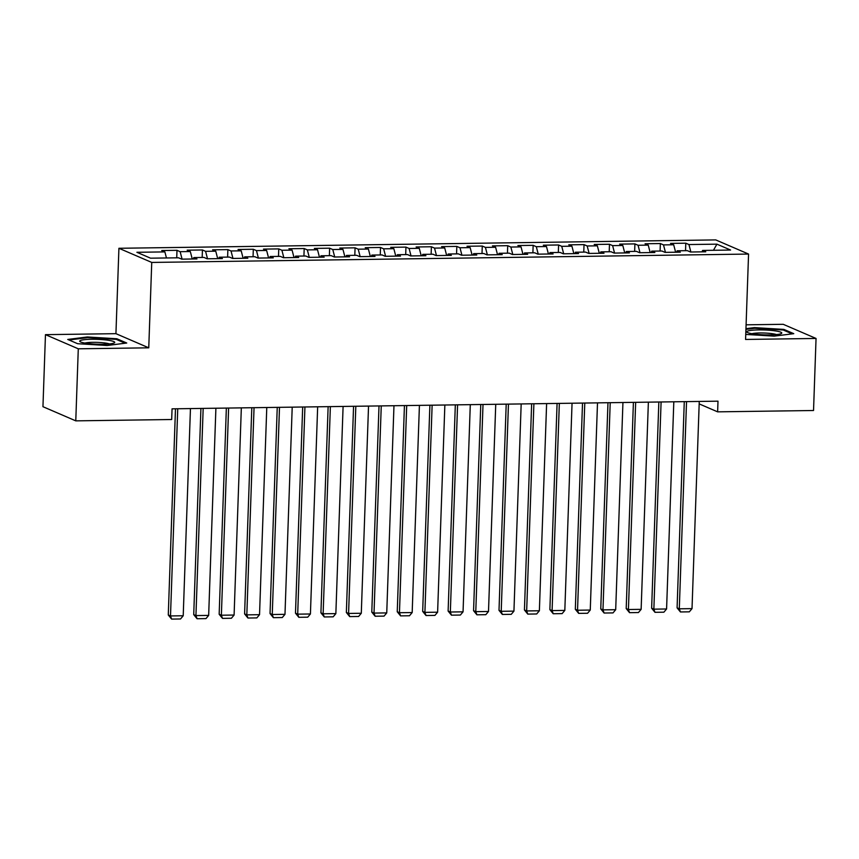 <?xml version="1.0" encoding="UTF-8"?>
<svg xmlns="http://www.w3.org/2000/svg" width="859" height="859" viewBox="0 0 859 859"><rect width="100%" height="100%" fill="white"/><g stroke="black" fill="none" stroke-linecap="round" stroke-linejoin="round"><path stroke-width="1.29" d="M45.463 334.656L78.287 348.808L148.757 347.82L115.933 333.668L45.463 334.656L42.95 406.694L75.775 420.856L171.682 419.514L172.058 408.841L717.995 401.174L717.63 411.848L813.537 410.505L816.05 338.457L783.225 324.305L746.095 324.82M115.933 333.668L118.918 248.283L715.74 239.908L748.565 254.06L151.742 262.435L118.918 248.283M713.453 250.291L716.921 244.16L688.939 244.547L685.793 243.194L670.525 243.408L673.681 244.761L663.502 244.901L660.356 243.548L645.088 243.763L648.234 245.116L638.065 245.266L634.908 243.902L619.65 244.117L622.796 245.481L612.617 245.62L609.471 244.257L594.213 244.471L597.359 245.835L587.18 245.975L584.034 244.622L568.765 244.826L571.922 246.189L561.743 246.329L558.597 244.976L543.328 245.191L546.474 246.544L536.306 246.694L533.149 245.33L517.891 245.545L521.037 246.898L510.858 247.048L507.712 245.685L492.443 245.899L495.6 247.263L485.421 247.403L482.275 246.05L467.006 246.254L470.152 247.617L459.984 247.757L456.827 246.404L441.569 246.619L444.715 247.972L434.536 248.111L431.39 246.758L416.132 246.973L419.278 248.326L409.099 248.476L405.953 247.113L390.684 247.328L393.841 248.691L383.662 248.831L380.516 247.467L365.247 247.682L368.393 249.046L358.224 249.185L355.068 247.832L339.81 248.047L342.956 249.4L332.777 249.54L329.631 248.187L314.373 248.401L317.519 249.754L307.339 249.905L304.193 248.541L288.925 248.756L292.081 250.119L281.902 250.259L278.756 248.895L263.488 249.11L266.634 250.474L256.465 250.613L253.308 249.26L238.05 249.475L241.196 250.828L231.017 250.968L227.871 249.615L212.602 249.829L215.759 251.182L205.58 251.333L202.434 249.969L187.165 250.184L190.311 251.547L180.143 251.687L176.986 250.323L161.728 250.538L164.874 251.902L166.453 257.958M716.921 244.16L730.59 250.044L702.598 250.441L701.996 251.848M164.874 251.902L136.892 252.288L150.55 258.183L178.543 257.797L181.689 259.15L196.947 258.935L193.801 257.582L203.98 257.432L207.126 258.795L222.395 258.58L219.238 257.217L229.417 257.077L232.564 258.441L247.832 258.226L244.686 256.862L254.855 256.723L258.011 258.076L273.269 257.861L270.123 256.508L280.302 256.369L283.449 257.721L298.707 257.507L295.56 256.154L305.74 256.003L308.886 257.367L324.154 257.152L320.998 255.789L331.177 255.649L334.323 257.013L349.592 256.798L346.445 255.434L356.614 255.295L359.771 256.648L375.029 256.433L371.883 255.08L382.062 254.94L385.208 256.293L400.477 256.079L397.32 254.726L407.499 254.575L410.645 255.939L425.914 255.724L422.768 254.371L432.936 254.221L436.093 255.585L451.351 255.37L448.205 254.006L458.373 253.867L461.53 255.22L476.788 255.016L473.642 253.652L483.821 253.512L486.967 254.865L502.236 254.651L499.079 253.298L509.258 253.147L512.404 254.511L527.673 254.296L524.527 252.943L534.695 252.793L537.852 254.157L553.11 253.942L549.964 252.578L560.143 252.439L563.289 253.802L578.547 253.588L575.401 252.224L585.58 252.084L588.726 253.437L603.995 253.222L600.838 251.87L611.017 251.73L614.164 253.083L629.432 252.868L626.286 251.515L636.455 251.365L639.611 252.729L654.869 252.514L651.723 251.15L661.902 251.011L665.049 252.374L680.317 252.159L677.16 250.796L687.34 250.656L690.486 252.009L705.754 251.794L702.598 250.441M180.143 251.687L182.087 259.15M190.311 251.547L192.255 258.999M205.58 251.333L207.524 258.784M215.759 251.182L217.703 258.645M193.801 257.582L193.2 258.988M231.017 250.968L232.961 258.43M241.196 250.828L243.14 258.291M219.238 257.217L218.637 258.634M256.465 250.613L258.398 258.076M266.634 250.474L268.577 257.936M244.686 256.862L244.074 258.28M281.902 250.259L283.846 257.721M292.081 250.119L294.014 257.571M270.123 256.508L269.522 257.915M307.339 249.905L309.283 257.356M317.519 249.754L319.462 257.217M295.56 256.154L294.959 257.56M332.777 249.54L334.72 257.002M342.956 249.4L344.899 256.862M320.998 255.789L320.396 257.206M358.224 249.185L360.157 256.648M368.393 249.046L370.336 256.508M346.445 255.434L345.833 256.852M383.662 248.831L385.605 256.293M393.841 248.691L395.774 256.143M371.883 255.08L371.281 256.487M409.099 248.476L411.042 255.928M419.278 248.326L421.221 255.789M397.32 254.726L396.718 256.132M434.536 248.111L436.479 255.574M444.715 247.972L446.659 255.434M422.768 254.371L422.156 255.778M459.984 247.757L461.927 255.22M470.152 247.617L472.096 255.08M448.205 254.006L447.593 255.424M485.421 247.403L487.364 254.865M495.6 247.263L497.544 254.715M473.642 253.652L473.041 255.059M510.858 247.048L512.802 254.5M521.037 246.898L522.981 254.361M499.079 253.298L498.478 254.704M536.306 246.694L538.239 254.146M546.474 246.544L548.418 254.006M524.527 252.943L523.915 254.35M561.743 246.329L563.687 253.792M571.922 246.189L573.855 253.652M549.964 252.578L549.363 253.996M587.18 245.975L589.124 253.437M597.359 245.835L599.303 253.287M575.401 252.224L574.8 253.63M612.617 245.62L614.561 253.083M622.796 245.481L624.74 252.933M600.838 251.87L600.237 253.276M638.065 245.266L639.998 252.718M648.234 245.116L650.177 252.578M626.286 251.515L625.674 252.922M663.502 244.901L665.446 252.363M673.681 244.761L675.614 252.224M651.723 251.15L651.122 252.567M688.939 244.547L690.883 252.009M677.16 250.796L676.559 252.213M78.287 348.808L75.775 420.856M748.565 254.06L745.58 339.445L816.05 338.457M148.757 347.82L151.742 262.435M699.172 403.891L717.63 411.848M745.752 334.419L774.163 336.137L793.77 333.668L783.88 329.405L754.395 327.612L745.956 328.675M126.735 343.02L116.845 338.757L87.35 336.975L67.743 339.445L77.632 343.707L107.128 345.501L126.735 343.02M685.793 243.194L685.536 250.678M660.356 243.548L660.088 251.032M634.908 243.902L634.651 251.397M609.471 244.257L609.214 251.751M584.034 244.622L583.766 252.106M558.597 244.976L558.329 252.46M533.149 245.33L532.891 252.825M507.712 245.685L507.454 253.18M482.275 246.05L482.006 253.534M456.827 246.404L456.569 253.888M431.39 246.758L431.132 254.253M405.953 247.113L405.695 254.608M380.516 247.467L380.247 254.962M355.068 247.832L354.81 255.316M329.631 248.187L329.373 255.681M304.193 248.541L303.925 256.036M278.756 248.895L278.488 256.39M253.308 249.26L253.051 256.744M227.871 249.615L227.614 257.109M202.434 249.969L202.166 257.464M176.986 250.323L176.729 257.818M754.363 328.321L754.395 327.612M783.859 330.264L783.88 329.405M116.813 339.627L116.845 338.757M87.328 337.673L87.35 336.975M699.258 401.443L692.021 608.623L679.297 608.806L677.085 607.85L680.425 611.952L679.297 608.806L686.534 401.615M684.279 401.647L677.085 607.85M692.021 608.623L689.326 611.833L680.425 611.952M673.81 401.797L666.584 608.977L653.86 609.16L651.637 608.204L654.977 612.317L653.86 609.16L661.097 401.98M658.842 402.001L651.637 608.204M666.584 608.977L663.889 612.188L654.977 612.317M648.373 402.152L641.136 609.342L628.423 609.514L626.2 608.559L629.54 612.671L628.423 609.514L635.66 402.334M633.405 402.366L626.2 608.559M641.136 609.342L638.441 612.542L629.54 612.671M752.817 333.85A17.524 2.427 2 0 0 781.228 333.593A17.524 2.427 2 0 0 775.698 330.962A17.524 2.427 2 0 0 755.115 330.028A17.524 2.427 2 0 0 747.244 332.401A17.524 2.427 2 0 0 752.817 333.85M776.45 334.57A13.272 1.836 2 0 0 772.832 333.754A13.272 1.836 2 0 0 751.947 333.711M745.934 329.384L754.685 328.278L783.258 330.006L792.191 333.861M85.782 343.213A17.524 2.427 2 0 0 114.193 342.945A17.524 2.427 2 0 0 108.653 340.325A17.524 2.427 2 0 0 88.08 339.391A17.524 2.427 2 0 0 80.209 341.764A17.524 2.427 2 0 0 85.782 343.213M109.415 343.933A13.272 1.836 2 0 0 105.797 343.106A13.272 1.836 2 0 0 84.912 343.074M69.01 339.992L87.639 337.641L116.223 339.369L125.146 343.224M622.936 402.506L615.699 609.697L602.975 609.869L600.763 608.913L604.102 613.025L602.975 609.869L610.212 402.688M607.968 402.721L600.763 608.913M615.699 609.697L613.004 612.907L604.102 613.025M597.499 402.871L590.262 610.051L577.538 610.234L575.326 609.278L578.665 613.38L577.538 610.234L584.775 403.043M582.52 403.075L575.326 609.278M590.262 610.051L587.567 613.262L578.665 613.38M572.051 403.225L564.825 610.405L552.101 610.588L549.878 609.632L553.217 613.745L552.101 610.588L559.338 403.397M557.083 403.429L549.878 609.632M564.825 610.405L562.13 613.616L553.217 613.745M546.614 403.58L539.377 610.76L526.664 610.942L524.441 609.987L527.78 614.099L526.664 610.942L533.89 403.762M531.646 403.794L524.441 609.987M539.377 610.76L536.682 613.97L527.78 614.099M521.177 403.934L513.94 611.125L501.216 611.297L499.004 610.341L502.343 614.453L501.216 611.297L508.453 404.117M506.198 404.149L499.004 610.341M513.94 611.125L511.245 614.335L502.343 614.453M495.74 404.299L488.503 611.479L475.779 611.662L473.567 610.706L476.906 614.808L475.779 611.662L483.016 404.471M480.761 404.503L473.567 610.706M488.503 611.479L485.807 614.69L476.906 614.808M470.292 404.653L463.055 611.833L450.341 612.016L448.119 611.06L451.458 615.173L450.341 612.016L457.579 404.825M455.324 404.857L448.119 611.06M463.055 611.833L460.37 615.044L451.458 615.173M444.855 405.008L437.618 612.188L424.904 612.37L422.682 611.415L426.021 615.527L424.904 612.37L432.131 405.19M429.887 405.223L422.682 611.415M437.618 612.188L434.922 615.398L426.021 615.527M419.417 405.362L412.18 612.553L399.456 612.725L397.245 611.769L400.584 615.882L399.456 612.725L406.694 405.545M404.439 405.577L397.245 611.769M412.18 612.553L409.485 615.763L400.584 615.882M393.97 405.727L386.743 612.907L374.019 613.09L371.797 612.123L375.136 616.236L374.019 613.09L381.256 405.899M379.002 405.931L371.797 612.123M386.743 612.907L384.048 616.118L375.136 616.236M368.532 406.082L361.295 613.262L348.582 613.444L346.36 612.488L349.699 616.601L348.582 613.444L355.819 406.253M353.564 406.286L346.36 612.488M361.295 613.262L358.6 616.472L349.699 616.601M343.095 406.436L335.858 613.616L323.134 613.798L320.922 612.843L324.262 616.955L323.134 613.798L330.371 406.618M328.127 406.651L320.922 612.843M335.858 613.616L333.163 616.826L324.262 616.955M317.658 406.79L310.421 613.981L297.697 614.153L295.485 613.197L298.825 617.31L297.697 614.153L304.934 406.973M302.679 407.005L295.485 613.197M310.421 613.981L307.726 617.181L298.825 617.31M292.21 407.155L284.984 614.335L272.26 614.518L270.037 613.551L273.377 617.664L272.26 614.518L279.497 407.327M277.242 407.359L270.037 613.551M284.984 614.335L282.289 617.546L273.377 617.664M266.773 407.51L259.536 614.69L246.823 614.872L244.6 613.917L247.94 618.029L246.823 614.872L254.049 407.681M251.805 407.714L244.6 613.917M259.536 614.69L256.841 617.9L247.94 618.029M241.336 407.864L234.099 615.044L221.375 615.227L219.163 614.271L222.502 618.383L221.375 615.227L228.612 408.046M226.357 408.079L219.163 614.271M234.099 615.044L231.404 618.255L222.502 618.383M215.899 408.218L208.662 615.409L195.938 615.581L193.726 614.625L197.065 618.738L195.938 615.581L203.175 408.401M200.92 408.433L193.726 614.625M208.662 615.409L205.967 618.609L197.065 618.738M190.451 408.573L183.214 615.763L170.501 615.935L168.278 614.98L171.617 619.092L170.501 615.935L177.738 408.755M175.483 408.787L168.278 614.98M183.214 615.763L180.53 618.974L171.617 619.092"/></g></svg>
